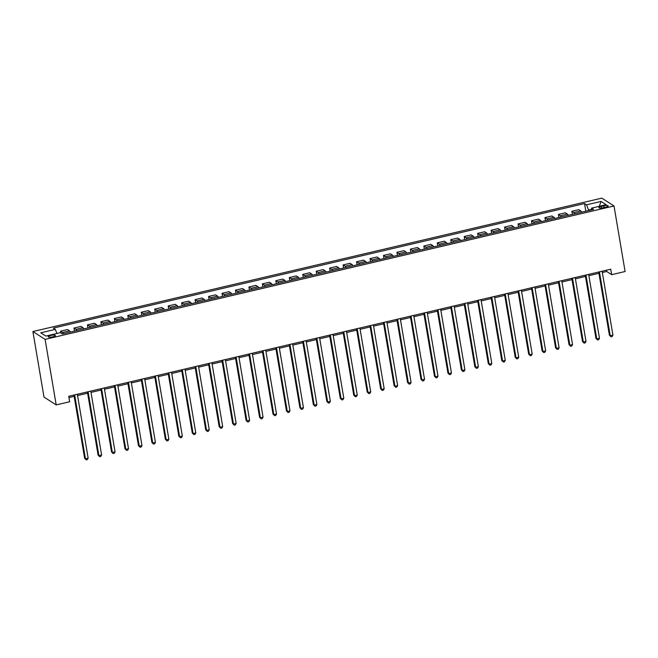 <?xml version="1.0" encoding="UTF-8"?>
<svg xmlns="http://www.w3.org/2000/svg" width="658" height="658" viewBox="0 0 658 658"><rect width="100%" height="100%" fill="white"/><g stroke="black" fill="none" stroke-linecap="round" stroke-linejoin="round"><path stroke-width="0.99" d="M52.895 336.822A3.652 0.872 -9.6 0 0 55.437 335.531A3.652 0.872 -9.6 0 0 50.781 335.465A3.652 0.872 -9.6 0 0 48.24 336.748A3.652 0.872 -9.6 0 0 52.895 336.822M45.106 339.372L56.193 404.909L43.987 397.07L32.9 331.533L601.807 198.132L614.013 205.97L45.106 339.372L32.9 331.533M602.325 272.511L606.692 271.491L611.644 274.666L610.723 269.204L68.728 396.289L69.649 401.75L56.193 404.909M603.682 205.847L601.313 206.406A3.537 0.847 -9.6 0 0 598.854 207.648A3.537 0.847 -9.6 0 0 603.361 207.722L605.73 207.163A3.537 0.847 -9.6 0 0 608.198 205.913A3.537 0.847 -9.6 0 0 603.682 205.847L603.978 207.574M591.402 209.4L588.589 210.058L586.533 204.835L584.534 203.561L53.306 328.12L55.305 329.403L56.909 333.483M586.533 204.835L601.067 201.43L606.15 204.696L591.616 208.101L591.312 209.918M55.305 329.403L40.771 332.808L45.846 336.074L60.38 332.668L62.378 333.943L593.606 209.384L591.616 208.101M611.644 274.666L625.1 271.515L614.013 205.97M68.942 397.58L74.157 396.355M77.554 395.565L87.613 393.204M91.01 392.407L101.069 390.046M104.466 389.248L114.525 386.896M117.922 386.098L127.981 383.737M131.378 382.94L141.437 380.579M144.834 379.789L154.893 377.429M158.29 376.631L168.349 374.27M171.746 373.473L181.805 371.12M185.202 370.322L195.262 367.962M198.658 367.164L208.718 364.803M212.115 364.014L222.174 361.653M225.571 360.855L235.63 358.495M239.027 357.697L249.086 355.345M252.483 354.547L262.534 352.186M265.939 351.388L275.99 349.036M279.395 348.238L289.446 345.878M292.851 345.08L302.902 342.719M306.307 341.921L316.358 339.569M319.755 338.771L329.814 336.411M333.211 335.613L343.27 333.261M346.667 332.463L356.726 330.102M360.123 329.304L370.183 326.944M373.579 326.146L383.639 323.794M387.036 322.996L397.095 320.635M400.492 319.837L410.551 317.485M413.948 316.687L424.007 314.327M427.404 313.529L437.463 311.168M440.86 310.37L450.919 308.018M454.316 307.22L464.375 304.86M467.772 304.062L477.831 301.709M481.228 300.912L491.287 298.551M494.684 297.753L504.744 295.393M508.14 294.595L518.2 292.242M521.597 291.445L531.656 289.084M535.053 288.286L545.104 285.934M548.509 285.136L558.56 282.776M561.965 281.978L572.016 279.617M575.421 278.819L585.472 276.467M588.877 275.669L598.928 273.309M588.671 210.544L588.589 210.058M606.479 270.199L606.692 271.491M584.534 203.561L585.834 211.21M581.721 212.172A4.565 1.127 -103.2 0 0 580.85 210.938L578.851 209.663L571.86 211.3L572.378 214.36M63.407 333.705A4.565 1.127 -103.2 0 0 62.535 332.479L60.536 331.196L60.84 332.956M60.536 331.196L67.535 329.551L69.534 330.834A4.565 1.127 -103.2 0 1 70.398 332.068M76.863 330.555A4.565 1.127 -103.2 0 0 75.991 329.321L73.992 328.038L74.51 331.097M73.992 328.038L80.992 326.401L82.99 327.676A4.565 1.127 -103.2 0 1 83.854 328.91M90.319 327.396A4.565 1.127 -103.2 0 0 89.447 326.162L87.448 324.887L87.966 327.947M87.448 324.887L94.448 323.243L96.446 324.526A4.565 1.127 -103.2 0 1 97.31 325.751M103.775 324.238A4.565 1.127 -103.2 0 0 102.903 323.012L100.904 321.729L101.422 324.789M100.904 321.729L107.904 320.084L109.902 321.367A4.565 1.127 -103.2 0 1 110.766 322.601M117.231 321.088A4.565 1.127 -103.2 0 0 116.359 319.854L114.36 318.571L114.879 321.639M114.36 318.571L121.36 316.934L123.359 318.217A4.565 1.127 -103.2 0 1 124.222 319.443M130.687 317.929A4.565 1.127 -103.2 0 0 129.815 316.704L127.817 315.421L128.335 318.48M127.817 315.421L134.816 313.776L136.815 315.059A4.565 1.127 -103.2 0 1 137.678 316.292M144.143 314.779A4.565 1.127 -103.2 0 0 143.271 313.545L141.273 312.262L141.791 315.322M141.273 312.262L148.272 310.625L150.271 311.908A4.565 1.127 -103.2 0 1 151.134 313.134M157.591 311.621A4.565 1.127 -103.2 0 0 156.727 310.387L154.729 309.112L155.247 312.172M154.729 309.112L161.728 307.467L163.727 308.75A4.565 1.127 -103.2 0 1 164.59 309.976M171.047 308.462A4.565 1.127 -103.2 0 0 170.183 307.237L168.185 305.954L168.703 309.013M168.185 305.954L175.184 304.309L177.175 305.592A4.565 1.127 -103.2 0 1 178.047 306.825M184.503 305.312A4.565 1.127 -103.2 0 0 183.64 304.078L181.641 302.795L182.159 305.863M181.641 302.795L188.64 301.158L190.631 302.441A4.565 1.127 -103.2 0 1 191.503 303.667M197.959 302.154A4.565 1.127 -103.2 0 0 197.096 300.928L195.097 299.645L195.615 302.705M195.097 299.645L202.096 298L204.087 299.283A4.565 1.127 -103.2 0 1 204.959 300.517M211.415 299.003A4.565 1.127 -103.2 0 0 210.552 297.77L208.553 296.487L209.071 299.546M208.553 296.487L215.553 294.85L217.543 296.133A4.565 1.127 -103.2 0 1 218.415 297.358M224.871 295.845A4.565 1.127 -103.2 0 0 224.008 294.611L222.009 293.336L222.527 296.396M222.009 293.336L229.009 291.691L230.999 292.974A4.565 1.127 -103.2 0 1 231.871 294.2M238.328 292.687A4.565 1.127 -103.2 0 0 237.464 291.461L235.465 290.178L235.983 293.238M235.465 290.178L242.465 288.541L244.455 289.816A4.565 1.127 -103.2 0 1 245.327 291.05M251.784 289.536A4.565 1.127 -103.2 0 0 250.912 288.303L248.921 287.02L249.44 290.088M248.921 287.02L255.913 285.383L257.911 286.666A4.565 1.127 -103.2 0 1 258.783 287.891M265.24 286.378A4.565 1.127 -103.2 0 0 264.368 285.153L262.377 283.869L262.896 286.929M262.377 283.869L269.369 282.224L271.367 283.508A4.565 1.127 -103.2 0 1 272.239 284.741M278.696 283.228A4.565 1.127 -103.2 0 0 277.824 281.994L275.834 280.711L276.352 283.771M275.834 280.711L282.825 279.074L284.824 280.357A4.565 1.127 -103.2 0 1 285.695 281.583M292.152 280.069A4.565 1.127 -103.2 0 0 291.28 278.836L289.29 277.561L289.808 280.621M289.29 277.561L296.281 275.916L298.28 277.199A4.565 1.127 -103.2 0 1 299.151 278.433M305.608 276.911A4.565 1.127 -103.2 0 0 304.736 275.686L302.746 274.402L303.264 277.462M302.746 274.402L309.737 272.766L311.736 274.041A4.565 1.127 -103.2 0 1 312.608 275.274M319.064 273.761A4.565 1.127 -103.2 0 0 318.192 272.527L316.202 271.244L316.72 274.312M316.202 271.244L323.193 269.607L325.192 270.89A4.565 1.127 -103.2 0 1 326.064 272.116M332.52 270.603A4.565 1.127 -103.2 0 0 331.648 269.377L329.658 268.094L330.168 271.154M329.658 268.094L336.649 266.449L338.648 267.732A4.565 1.127 -103.2 0 1 339.52 268.966M345.976 267.452A4.565 1.127 -103.2 0 0 345.105 266.219L343.106 264.935L343.624 267.995M343.106 264.935L350.105 263.299L352.104 264.582A4.565 1.127 -103.2 0 1 352.968 265.807M359.433 264.294A4.565 1.127 -103.2 0 0 358.561 263.06L356.562 261.785L357.08 264.845M356.562 261.785L363.561 260.14L365.56 261.423A4.565 1.127 -103.2 0 1 366.424 262.657M372.889 261.136A4.565 1.127 -103.2 0 0 372.017 259.91L370.018 258.627L370.536 261.687M370.018 258.627L377.018 256.99L379.016 258.265A4.565 1.127 -103.2 0 1 379.88 259.499M386.345 257.985A4.565 1.127 -103.2 0 0 385.473 256.752L383.474 255.469L383.992 258.536M383.474 255.469L390.474 253.832L392.472 255.115A4.565 1.127 -103.2 0 1 393.336 256.34M399.801 254.827A4.565 1.127 -103.2 0 0 398.929 253.601L396.93 252.318L397.448 255.378M396.93 252.318L403.93 250.673L405.928 251.956A4.565 1.127 -103.2 0 1 406.792 253.19M413.257 251.677A4.565 1.127 -103.2 0 0 412.385 250.443L410.386 249.16L410.905 252.228M410.386 249.16L417.386 247.523L419.385 248.806A4.565 1.127 -103.2 0 1 420.248 250.032M426.705 248.518A4.565 1.127 -103.2 0 0 425.841 247.285L423.842 246.01L424.361 249.069M423.842 246.01L430.842 244.365L432.841 245.648A4.565 1.127 -103.2 0 1 433.704 246.882M440.161 245.36A4.565 1.127 -103.2 0 0 439.297 244.134L437.299 242.851L437.817 245.911M437.299 242.851L444.298 241.215L446.297 242.489A4.565 1.127 -103.2 0 1 447.16 243.723M453.617 242.21A4.565 1.127 -103.2 0 0 452.753 240.976L450.755 239.693L451.273 242.761M450.755 239.693L457.754 238.056L459.745 239.339A4.565 1.127 -103.2 0 1 460.616 240.565M467.073 239.051A4.565 1.127 -103.2 0 0 466.209 237.826L464.211 236.543L464.729 239.602M464.211 236.543L471.21 234.898L473.201 236.181A4.565 1.127 -103.2 0 1 474.073 237.415M480.529 235.901A4.565 1.127 -103.2 0 0 479.666 234.667L477.667 233.384L478.185 236.452M477.667 233.384L484.666 231.748L486.657 233.031A4.565 1.127 -103.2 0 1 487.529 234.256M493.985 232.743A4.565 1.127 -103.2 0 0 493.122 231.509L491.123 230.234L491.641 233.294M491.123 230.234L498.122 228.589L500.113 229.872A4.565 1.127 -103.2 0 1 500.985 231.106M507.441 229.584A4.565 1.127 -103.2 0 0 506.578 228.359L504.579 227.076L505.097 230.136M504.579 227.076L511.579 225.439L513.569 226.714A4.565 1.127 -103.2 0 1 514.441 227.948M520.897 226.434A4.565 1.127 -103.2 0 0 520.034 225.201L518.035 223.917L518.553 226.985M518.035 223.917L525.035 222.281L527.025 223.564A4.565 1.127 -103.2 0 1 527.897 224.789M534.354 223.276A4.565 1.127 -103.2 0 0 533.482 222.05L531.491 220.767L532.009 223.827M531.491 220.767L538.483 219.122L540.481 220.405A4.565 1.127 -103.2 0 1 541.353 221.639M547.81 220.126A4.565 1.127 -103.2 0 0 546.938 218.892L544.947 217.609L545.466 220.677M544.947 217.609L551.939 215.972L553.937 217.255A4.565 1.127 -103.2 0 1 554.809 218.481M561.266 216.967A4.565 1.127 -103.2 0 0 560.394 215.734L558.403 214.459L558.922 217.518M558.403 214.459L565.395 212.814L567.393 214.097A4.565 1.127 -103.2 0 1 568.265 215.331M574.722 213.809A4.565 1.127 -103.2 0 0 573.85 212.583L571.86 211.3M599.306 206.299L601.067 201.43M598.714 272.017L609.398 335.218L610.229 335.745L599.422 271.853M612.919 335.111L612.105 336.567L611.027 336.814L610.229 335.745L612.919 335.111L602.111 271.228M611.027 336.814L609.398 335.218M585.258 275.176L595.942 338.368L596.773 338.903L585.965 275.011M599.463 338.27L598.648 339.717L597.571 339.972L596.773 338.903L599.463 338.27L588.655 274.378M597.571 339.972L595.942 338.368M571.802 278.334L582.486 341.527L583.317 342.053L572.509 278.169M586.007 341.428L585.192 342.876L584.115 343.131L583.317 342.053L586.007 341.428L575.199 277.536M584.115 343.131L582.486 341.527M558.346 281.484L569.03 344.685L569.861 345.211L559.053 281.32M572.55 344.578L571.736 346.034L570.659 346.281L569.861 345.211L572.55 344.578L561.743 280.686M570.659 346.281L569.03 344.685M544.89 284.643L555.574 347.835L556.405 348.362L545.597 284.478M559.094 347.737L558.28 349.184L557.203 349.439L556.405 348.362L559.094 347.737L548.287 283.845M557.203 349.439L555.574 347.835M531.434 287.793L542.126 350.994L542.949 351.52L532.141 287.628M545.638 350.887L544.824 352.343L543.747 352.589L542.949 351.52L545.638 350.887L534.831 287.003M543.747 352.589L542.126 350.994M517.978 290.951L528.67 354.144L529.493 354.678L518.685 290.787M532.182 354.045L531.368 355.493L530.29 355.748L529.493 354.678L532.182 354.045L521.375 290.153M530.29 355.748L528.67 354.144M504.522 294.11L515.214 357.302L516.036 357.829L505.229 293.937M518.726 357.204L517.912 358.651L516.834 358.906L516.036 357.829L518.726 357.204L507.918 293.312M516.834 358.906L515.214 357.302M491.065 297.26L501.758 360.452L502.58 360.987L491.773 297.095M505.27 360.354L504.456 361.81L503.378 362.056L502.58 360.987L505.27 360.354L494.462 296.462M503.378 362.056L501.758 360.452M477.609 300.418L488.302 363.611L489.124 364.137L478.317 300.254M491.814 363.512L491 364.96L489.922 365.215L489.124 364.137L491.814 363.512L481.006 299.62M489.922 365.215L488.302 363.611M464.153 303.568L474.846 366.769L475.668 367.296L464.861 303.404M478.358 366.662L477.544 368.118L476.466 368.365L475.668 367.296L478.358 366.662L467.55 302.779M476.466 368.365L474.846 366.769M450.697 306.727L461.39 369.919L462.212 370.454L451.404 306.562M464.902 369.821L464.087 371.268L463.01 371.523L462.212 370.454L464.902 369.821L454.094 305.929M463.01 371.523L461.39 369.919M437.241 309.885L447.934 373.078L448.756 373.604L437.948 309.712M451.446 372.979L450.631 374.427L449.554 374.682L448.756 373.604L451.446 372.979L440.646 309.087M449.554 374.682L447.934 373.078M423.785 313.035L434.477 376.228L435.3 376.763L424.492 312.871M437.989 376.129L437.175 377.577L436.098 377.832L435.3 376.763L437.989 376.129L427.19 312.237M436.098 377.832L434.477 376.228M410.329 316.194L421.021 379.386L421.844 379.913L411.036 316.029M424.533 379.288L423.719 380.735L422.65 380.99L421.844 379.913L424.533 379.288L413.734 315.396M422.65 380.99L421.021 379.386M396.881 319.344L407.565 382.545L408.388 383.071L397.58 319.179M411.086 382.438L410.263 383.894L409.194 384.14L408.388 383.071L411.086 382.438L400.278 318.554M409.194 384.14L407.565 382.545M383.425 322.502L394.109 385.695L394.932 386.23L384.132 322.338M397.629 385.596L396.815 387.044L395.738 387.299L394.932 386.23L397.629 385.596L386.822 321.704M395.738 387.299L394.109 385.695M369.969 325.661L380.653 388.853L381.476 389.38L370.676 325.488M384.173 388.755L383.359 390.202L382.282 390.457L381.476 389.38L384.173 388.755L373.366 324.863M382.282 390.457L380.653 388.853M356.513 328.811L367.197 392.004L368.019 392.538L357.22 328.646M370.717 391.905L369.903 393.352L368.825 393.607L368.019 392.538L370.717 391.905L359.91 328.013M368.825 393.607L367.197 392.004M343.057 331.969L353.741 395.162L354.572 395.688L343.764 331.805M357.261 395.063L356.447 396.511L355.369 396.766L354.572 395.688L357.261 395.063L346.453 331.171M355.369 396.766L353.741 395.162M329.6 335.119L340.285 398.32L341.115 398.847L330.308 334.955M343.805 398.213L342.991 399.669L341.913 399.916L341.115 398.847L343.805 398.213L332.997 334.33M341.913 399.916L340.285 398.32M316.144 338.278L326.829 401.47L327.659 402.005L316.852 338.113M330.349 401.372L329.535 402.819L328.457 403.074L327.659 402.005L330.349 401.372L319.541 337.48M328.457 403.074L326.829 401.47M302.688 341.436L313.373 404.629L314.203 405.155L303.396 341.263M316.893 404.53L316.079 405.978L315.001 406.233L314.203 405.155L316.893 404.53L306.085 340.638M315.001 406.233L313.373 404.629M289.232 344.586L299.916 407.779L300.747 408.314L289.939 344.422M303.437 407.68L302.622 409.128L301.545 409.383L300.747 408.314L303.437 407.68L292.629 343.789M301.545 409.383L299.916 407.779M275.776 347.745L286.46 410.937L287.291 411.464L276.483 347.58M289.981 410.839L289.166 412.286L288.089 412.541L287.291 411.464L289.981 410.839L279.173 346.947M288.089 412.541L286.46 410.937M262.32 350.895L273.012 414.096L273.835 414.622L263.027 350.73M276.524 413.989L275.71 415.445L274.633 415.691L273.835 414.622L276.524 413.989L265.717 350.105M274.633 415.691L273.012 414.096M248.864 354.053L259.556 417.246L260.379 417.781L249.571 353.889M263.068 417.147L262.254 418.595L261.177 418.85L260.379 417.781L263.068 417.147L252.261 353.256M261.177 418.85L259.556 417.246M235.408 357.212L246.1 420.404L246.923 420.931L236.115 357.039M249.612 420.306L248.798 421.753L247.721 422.008L246.923 420.931L249.612 420.306L238.805 356.414M247.721 422.008L246.1 420.404M221.952 360.362L232.644 423.555L233.467 424.089L222.659 360.197M236.156 423.456L235.342 424.904L234.264 425.158L233.467 424.089L236.156 423.456L225.349 359.564M234.264 425.158L232.644 423.555M208.496 363.52L219.188 426.713L220.011 427.239L209.203 363.356M222.7 426.614L221.886 428.062L220.808 428.317L220.011 427.239L222.7 426.614L211.892 362.723M220.808 428.317L219.188 426.713M195.039 366.671L205.732 429.871L206.554 430.398L195.747 366.506M209.244 429.764L208.43 431.22L207.352 431.467L206.554 430.398L209.244 429.764L198.436 365.881M207.352 431.467L205.732 429.871M181.583 369.829L192.276 433.022L193.098 433.556L182.291 369.664M195.788 432.923L194.974 434.37L193.896 434.625L193.098 433.556L195.788 432.923L184.98 369.031M193.896 434.625L192.276 433.022M168.127 372.987L178.82 436.18L179.642 436.706L168.835 372.815M182.332 436.081L181.518 437.529L180.44 437.784L179.642 436.706L182.332 436.081L171.524 372.189M180.44 437.784L178.82 436.18M154.671 376.137L165.364 439.33L166.186 439.865L155.378 375.973M168.876 439.231L168.061 440.679L166.984 440.934L166.186 439.865L168.876 439.231L158.076 375.34M166.984 440.934L165.364 439.33M141.215 379.296L151.908 442.489L152.73 443.015L141.922 379.131M155.42 442.39L154.605 443.837L153.536 444.092L152.73 443.015L155.42 442.39L144.62 378.498M153.536 444.092L151.908 442.489M127.759 382.446L138.451 445.647L139.274 446.173L128.466 382.282M141.964 445.54L141.149 446.996L140.08 447.243L139.274 446.173L141.964 445.54L131.164 381.648M140.08 447.243L138.451 445.647M114.311 385.604L124.995 448.797L125.818 449.332L115.018 385.44M128.516 448.698L127.693 450.146L126.624 450.401L125.818 449.332L128.516 448.698L117.708 384.807M126.624 450.401L124.995 448.797M100.855 388.763L111.539 451.956L112.362 452.482L101.562 388.59M115.06 451.849L114.245 453.304L113.168 453.559L112.362 452.482L115.06 451.849L104.252 387.965M113.168 453.559L111.539 451.956M87.399 391.913L98.083 455.106L98.906 455.64L88.106 391.749M101.603 455.007L100.789 456.455L99.712 456.71L98.906 455.64L101.603 455.007L90.796 391.115M99.712 456.71L98.083 455.106M73.943 395.071L84.627 458.264L85.45 458.79L74.65 394.907M88.147 458.165L87.333 459.613L86.256 459.868L85.45 458.79L88.147 458.165L77.34 394.274M86.256 459.868L84.627 458.264M573.85 212.583L580.85 210.938M560.394 215.734L567.393 214.097M546.938 218.892L553.937 217.255M533.482 222.05L540.481 220.405M520.034 225.201L527.025 223.564M506.578 228.359L513.569 226.714M493.122 231.509L500.113 229.872M479.666 234.667L486.657 233.031M466.209 237.826L473.201 236.181M452.753 240.976L459.745 239.339M439.297 244.134L446.297 242.489M425.841 247.285L432.841 245.648M412.385 250.443L419.385 248.806M398.929 253.601L405.928 251.956M385.473 256.752L392.472 255.115M372.017 259.91L379.016 258.265M358.561 263.06L365.56 261.423M345.105 266.219L352.104 264.582M331.648 269.377L338.648 267.732M318.192 272.527L325.192 270.89M304.736 275.686L311.736 274.041M291.28 278.836L298.28 277.199M277.824 281.994L284.824 280.357M264.368 285.153L271.367 283.508M250.912 288.303L257.911 286.666M237.464 291.461L244.455 289.816M224.008 294.611L230.999 292.974M210.552 297.77L217.543 296.133M197.096 300.928L204.087 299.283M183.64 304.078L190.631 302.441M170.183 307.237L177.175 305.592M156.727 310.387L163.727 308.75M143.271 313.545L150.271 311.908M129.815 316.704L136.815 315.059M116.359 319.854L123.359 318.217M102.903 323.012L109.902 321.367M89.447 326.162L96.446 324.526M75.991 329.321L82.99 327.676M62.535 332.479L69.534 330.834M601.585 208.018L601.313 206.406"/></g></svg>
